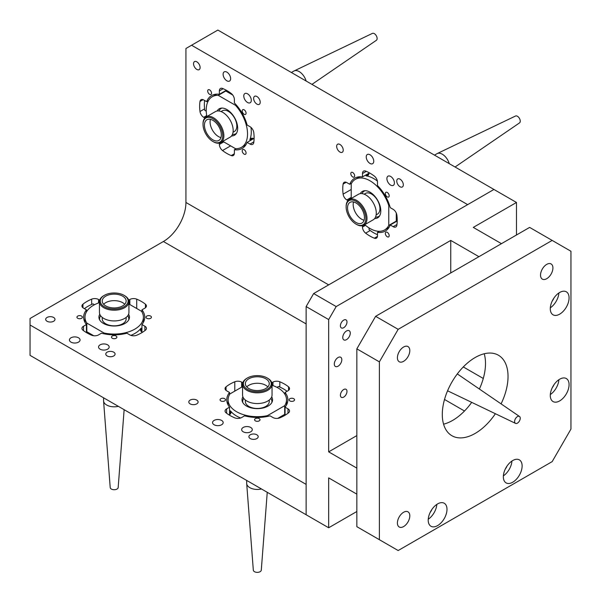 <?xml version="1.0" encoding="UTF-8"?>
<svg xmlns="http://www.w3.org/2000/svg" width="601" height="601" viewBox="0 0 601 601"><rect width="100%" height="100%" fill="white"/><g stroke="black" fill="none" stroke-linecap="round" stroke-linejoin="round"><path stroke-width="0.9" d="M512.728 482.227A13.282 7.67 120 0 0 521.405 470.523A13.282 7.67 120 0 0 519.369 459.878A13.282 7.67 120 0 0 512.728 460.539A13.282 7.67 120 0 0 504.051 472.243A13.282 7.67 120 0 0 506.087 482.881A13.282 7.67 120 0 0 512.728 482.227M503.368 475.879A13.282 7.67 120 0 0 511.947 461.027M505.306 469.028A7.302 4.215 120 0 0 506.981 466.128M437.603 525.597A13.282 7.67 120 0 0 446.28 513.893A13.282 7.67 120 0 0 444.244 503.255A13.282 7.67 120 0 0 437.603 503.908A13.282 7.67 120 0 0 428.926 515.613A13.282 7.67 120 0 0 430.962 526.258A13.282 7.67 120 0 0 437.603 525.597M428.243 519.249A13.282 7.67 120 0 0 436.822 504.404M430.181 512.405A7.302 4.215 120 0 0 431.856 509.498M559.681 400.897A13.282 7.67 120 0 0 568.358 389.2A13.282 7.67 120 0 0 566.322 378.555A13.282 7.67 120 0 0 559.681 379.216A13.282 7.67 120 0 0 551.004 390.913A13.282 7.67 120 0 0 553.04 401.558A13.282 7.67 120 0 0 559.681 400.897M550.321 394.557A13.282 7.67 120 0 0 558.9 379.704M552.259 387.705A7.302 4.215 120 0 0 553.934 384.805M559.681 314.15A13.282 7.67 120 0 0 568.358 302.453A13.282 7.67 120 0 0 566.322 291.808A13.282 7.67 120 0 0 559.681 292.469A13.282 7.67 120 0 0 551.004 304.166A13.282 7.67 120 0 0 553.04 314.811A13.282 7.67 120 0 0 559.681 314.15M550.321 307.81A13.282 7.67 120 0 0 558.9 292.957M552.259 300.958A7.302 4.215 120 0 0 553.934 298.058M546.722 278.691A8.767 5.063 120 0 0 552.447 270.968A8.767 5.063 120 0 0 551.102 263.944A8.767 5.063 120 0 0 546.722 264.38A8.767 5.063 120 0 0 540.998 272.103A8.767 5.063 120 0 0 542.342 279.127A8.767 5.063 120 0 0 546.722 278.691M403.609 361.321A8.767 5.063 120 0 0 409.334 353.598A8.767 5.063 120 0 0 407.989 346.574A8.767 5.063 120 0 0 403.609 347.01A8.767 5.063 120 0 0 397.885 354.733A8.767 5.063 120 0 0 399.229 361.757A8.767 5.063 120 0 0 403.609 361.321M403.609 526.574A8.767 5.063 120 0 0 409.334 518.851A8.767 5.063 120 0 0 407.989 511.827A8.767 5.063 120 0 0 403.609 512.262A8.767 5.063 120 0 0 397.885 519.985A8.767 5.063 120 0 0 399.229 527.009A8.767 5.063 120 0 0 403.609 526.574M443.568 424.178A46.48 26.835 120 0 0 452.628 420.415A46.48 26.835 120 0 0 471.702 402.362M479.395 389.035A46.48 26.835 120 0 0 484.226 353.764M501.076 403.872A46.48 26.835 120 0 0 498.409 355.221A46.48 26.835 120 0 0 475.166 357.527A46.48 26.835 120 0 0 444.8 398.486A46.48 26.835 120 0 0 451.922 435.733A46.48 26.835 120 0 0 475.166 433.426A46.48 26.835 120 0 0 495.389 413.721M379.381 361.862L379.381 539.698L398.162 550.539L552.169 461.621L570.95 429.091L570.95 251.263L552.169 240.415L398.162 329.333L379.381 361.862L356.844 348.85L356.844 526.679L379.381 539.698M356.844 348.85L375.625 316.321L398.162 329.333M552.169 240.415L529.631 227.403L375.625 316.321M338.062 366.204A5.311 3.065 120 0 0 341.533 361.517A5.311 3.065 120 0 0 340.722 357.264A5.311 3.065 120 0 0 338.062 357.527A5.311 3.065 120 0 0 334.592 362.208A5.311 3.065 120 0 0 335.403 366.467A5.311 3.065 120 0 0 338.062 366.204M346.514 339.633A5.311 3.065 120 0 0 349.985 334.952A5.311 3.065 120 0 0 349.173 330.7A5.311 3.065 120 0 0 346.514 330.963A5.311 3.065 120 0 0 343.043 335.643A5.311 3.065 120 0 0 343.855 339.896A5.311 3.065 120 0 0 346.514 339.633M343.697 327.71A4.65 2.682 120 0 0 346.732 323.608A4.65 2.682 120 0 0 346.018 319.89A4.65 2.682 120 0 0 343.697 320.115A4.65 2.682 120 0 0 340.662 324.209A4.65 2.682 120 0 0 341.376 327.936A4.65 2.682 120 0 0 343.697 327.71M343.697 397.103A4.65 2.682 120 0 0 346.732 393.009A4.65 2.682 120 0 0 346.018 389.283A4.65 2.682 120 0 0 343.697 389.516A4.65 2.682 120 0 0 340.662 393.61A4.65 2.682 120 0 0 341.376 397.336A4.65 2.682 120 0 0 343.697 397.103M356.844 468.126L328.672 451.862L328.672 319.574L306.134 306.563L313.647 293.551L493.947 189.458L516.484 202.469L516.484 234.999M191.569 45.24L467.653 204.633L493.947 189.458L217.862 30.058L185.934 48.493L185.934 202.469A31.876 18.406 -60 0 1 163.397 241.504L30.05 318.492L30.05 324.998L306.134 484.391L306.134 514.756L306.134 306.563M30.05 324.998L30.05 355.364L328.672 527.768L328.672 477.885L356.844 494.15M501.459 243.668L473.287 227.403L516.484 202.469M313.647 293.551L336.184 306.563L450.75 240.415L450.75 272.944M478.922 256.68L450.75 240.415M356.844 435.597L328.672 451.862M336.184 306.563L328.672 319.574M356.844 511.504L328.672 527.768M390.65 185.116A5.311 3.065 60 0 1 387.179 180.435A5.311 3.065 60 0 1 387.991 176.183A5.311 3.065 60 0 1 390.65 176.446A5.311 3.065 60 0 1 394.121 181.126A5.311 3.065 60 0 1 393.309 185.378A5.311 3.065 60 0 1 390.65 185.116M369.991 163.434A5.311 3.065 60 0 1 366.52 158.754A5.311 3.065 60 0 1 367.331 154.495A5.311 3.065 60 0 1 369.991 154.757A5.311 3.065 60 0 1 373.461 159.438A5.311 3.065 60 0 1 372.65 163.697A5.311 3.065 60 0 1 369.991 163.434M226.877 80.804A5.311 3.065 60 0 1 223.407 76.124A5.311 3.065 60 0 1 224.218 71.865A5.311 3.065 60 0 1 226.877 72.128A5.311 3.065 60 0 1 230.348 76.815A5.311 3.065 60 0 1 229.537 81.067A5.311 3.065 60 0 1 226.877 80.804M247.537 102.493A5.311 3.065 60 0 1 244.066 97.813A5.311 3.065 60 0 1 244.877 93.553A5.311 3.065 60 0 1 247.537 93.816A5.311 3.065 60 0 1 251.008 98.496A5.311 3.065 60 0 1 250.196 102.756A5.311 3.065 60 0 1 247.537 102.493M400.041 186.746A4.65 2.682 60 0 1 397.006 182.651A4.65 2.682 60 0 1 397.719 178.925A4.65 2.682 60 0 1 400.041 179.151A4.65 2.682 60 0 1 403.076 183.252A4.65 2.682 60 0 1 402.362 186.971A4.65 2.682 60 0 1 400.041 186.746M339.941 152.045A4.65 2.682 60 0 1 336.906 147.951A4.65 2.682 60 0 1 337.619 144.225A4.65 2.682 60 0 1 339.941 144.458A4.65 2.682 60 0 1 342.976 148.552A4.65 2.682 60 0 1 342.262 152.278A4.65 2.682 60 0 1 339.941 152.045M256.928 104.116A4.65 2.682 60 0 1 253.892 100.021A4.65 2.682 60 0 1 254.606 96.295A4.65 2.682 60 0 1 256.928 96.528A4.65 2.682 60 0 1 259.963 100.622A4.65 2.682 60 0 1 259.249 104.349A4.65 2.682 60 0 1 256.928 104.116M196.827 69.423A4.65 2.682 60 0 1 193.792 65.321A4.65 2.682 60 0 1 194.506 61.602A4.65 2.682 60 0 1 196.827 61.828A4.65 2.682 60 0 1 199.863 65.93A4.65 2.682 60 0 1 199.149 69.648A4.65 2.682 60 0 1 196.827 69.423M250.73 427.469A5.311 3.065 0 0 0 244.938 426.8A5.311 3.065 0 0 0 241.662 429.632A5.311 3.065 0 0 0 243.217 431.803A5.311 3.065 0 0 0 249.009 432.472A5.311 3.065 0 0 0 252.285 429.632A5.311 3.065 0 0 0 250.73 427.469M78.506 337.792A5.311 3.065 0 0 0 72.713 337.131A5.311 3.065 0 0 0 69.438 339.963A5.311 3.065 0 0 0 70.993 342.134A5.311 3.065 0 0 0 76.785 342.795A5.311 3.065 0 0 0 80.061 339.963A5.311 3.065 0 0 0 78.506 337.792M107.617 344.839A5.311 3.065 0 0 0 101.824 344.178A5.311 3.065 0 0 0 98.549 347.01A5.311 3.065 0 0 0 100.104 349.181A5.311 3.065 0 0 0 105.896 349.842A5.311 3.065 0 0 0 109.172 347.01A5.311 3.065 0 0 0 107.617 344.839M221.619 420.422A5.311 3.065 0 0 0 215.827 419.753A5.311 3.065 0 0 0 212.551 422.586A5.311 3.065 0 0 0 214.106 424.757A5.311 3.065 0 0 0 219.898 425.418A5.311 3.065 0 0 0 223.174 422.586A5.311 3.065 0 0 0 221.619 420.422M256.837 434.786A4.65 2.682 0 0 0 251.766 434.207A4.65 2.682 0 0 0 248.897 436.687A4.65 2.682 0 0 0 250.264 438.58A4.65 2.682 0 0 0 255.327 439.166A4.65 2.682 0 0 0 258.197 436.687A4.65 2.682 0 0 0 256.837 434.786M196.737 400.086A4.65 2.682 0 0 0 191.666 399.507A4.65 2.682 0 0 0 188.797 401.986A4.65 2.682 0 0 0 190.164 403.88A4.65 2.682 0 0 0 195.227 404.465A4.65 2.682 0 0 0 198.097 401.986A4.65 2.682 0 0 0 196.737 400.086M113.724 352.163A4.65 2.682 0 0 0 108.653 351.577A4.65 2.682 0 0 0 105.784 354.057A4.65 2.682 0 0 0 107.151 355.957A4.65 2.682 0 0 0 112.214 356.536A4.65 2.682 0 0 0 115.084 354.057A4.65 2.682 0 0 0 113.724 352.163M53.624 317.463A4.65 2.682 0 0 0 48.553 316.877A4.65 2.682 0 0 0 45.684 319.356A4.65 2.682 0 0 0 47.051 321.257A4.65 2.682 0 0 0 52.114 321.843A4.65 2.682 0 0 0 54.984 319.356A4.65 2.682 0 0 0 53.624 317.463M128.689 300.147L129.854 299.478A5.311 3.065 180 0 1 136.712 299.155A38.517 22.237 180 0 1 141.423 301.469A38.517 22.237 180 0 1 145.427 304.189A5.311 3.065 180 0 1 146.434 305.984A5.311 3.065 180 0 1 144.879 308.148L141.949 309.838L141.949 311.934M204.866 117.976L203.701 117.308A5.311 3.065 60 0 1 199.998 111.523A38.517 22.237 60 0 1 199.998 101.456A5.311 3.065 60 0 1 201.05 99.691A5.311 3.065 60 0 1 203.701 99.954L206.631 101.644A30.546 17.632 -120 0 1 211.605 95.559A30.546 17.632 -120 0 1 219.365 94.289L219.365 90.916A5.311 3.065 60 0 1 220.462 88.482A5.311 3.065 60 0 1 222.52 88.452A38.517 22.237 60 0 1 226.877 90.563A38.517 22.237 60 0 1 231.235 93.486A5.311 3.065 60 0 1 234.39 99.586L234.39 102.966A30.546 17.632 -120 0 1 247.124 125.031L250.054 126.713A5.311 3.065 60 0 1 253.757 132.498A38.517 22.237 60 0 1 253.757 142.565A5.311 3.065 60 0 1 252.705 144.33A5.311 3.065 60 0 1 250.054 144.067L247.124 142.377L253.675 138.598M209.614 94.334A2.72 1.57 60 0 1 207.833 91.93A2.72 1.57 60 0 1 208.254 89.752A2.72 1.57 60 0 1 209.614 89.887A2.72 1.57 60 0 1 211.394 92.284A2.72 1.57 60 0 1 210.974 94.462A2.72 1.57 60 0 1 209.614 94.334M244.141 114.265A2.72 1.57 60 0 1 242.361 111.869A2.72 1.57 60 0 1 242.781 109.682A2.72 1.57 60 0 1 244.141 109.818A2.72 1.57 60 0 1 245.922 112.222A2.72 1.57 60 0 1 245.501 114.4A2.72 1.57 60 0 1 244.141 114.265M244.141 154.134A2.72 1.57 60 0 1 242.361 151.737A2.72 1.57 60 0 1 242.781 149.559A2.72 1.57 60 0 1 244.141 149.694A2.72 1.57 60 0 1 245.922 152.091A2.72 1.57 60 0 1 245.501 154.269A2.72 1.57 60 0 1 244.141 154.134M81.586 316.081A2.72 1.57 0 0 0 78.618 315.743A2.72 1.57 0 0 0 76.936 317.193A2.72 1.57 0 0 0 77.739 318.305A2.72 1.57 0 0 0 80.699 318.643A2.72 1.57 0 0 0 82.382 317.193A2.72 1.57 0 0 0 81.586 316.081M150.641 316.081A2.72 1.57 0 0 0 147.681 315.743A2.72 1.57 0 0 0 145.998 317.193A2.72 1.57 0 0 0 146.794 318.305A2.72 1.57 0 0 0 149.762 318.643A2.72 1.57 0 0 0 151.444 317.193A2.72 1.57 0 0 0 150.641 316.081M116.113 336.012A2.72 1.57 0 0 0 113.146 335.674A2.72 1.57 0 0 0 111.47 337.123A2.72 1.57 0 0 0 112.267 338.235A2.72 1.57 0 0 0 115.234 338.581A2.72 1.57 0 0 0 116.91 337.123A2.72 1.57 0 0 0 116.113 336.012M362.478 225.713L362.478 227.058A5.311 3.065 -120 0 0 365.633 233.158A38.517 22.237 -120 0 0 374.348 238.191A5.311 3.065 -120 0 0 376.406 238.161A5.311 3.065 -120 0 0 377.503 235.735L377.503 232.354A30.546 17.632 -120 0 0 385.264 231.092A30.546 17.632 -120 0 0 390.237 224.999L393.167 226.69A5.311 3.065 -120 0 0 395.819 226.953A5.311 3.065 -120 0 0 396.87 225.187A38.517 22.237 -120 0 0 396.87 215.128A5.311 3.065 -120 0 0 393.167 209.343L390.237 207.653A30.546 17.632 -120 0 0 377.503 185.589L377.503 182.216A5.311 3.065 -120 0 0 374.348 176.108A38.517 22.237 -120 0 0 369.991 173.193A38.517 22.237 -120 0 0 365.633 171.082A5.311 3.065 -120 0 0 363.575 171.105A5.311 3.065 -120 0 0 362.478 173.539L362.478 176.919A30.546 17.632 -120 0 0 354.718 178.181A30.546 17.632 -120 0 0 349.744 184.274L351.555 183.222M387.254 192.448A2.72 1.57 -120 0 0 385.895 192.312A2.72 1.57 -120 0 0 385.474 194.491A2.72 1.57 -120 0 0 387.254 196.895A2.72 1.57 -120 0 0 388.614 197.023A2.72 1.57 -120 0 0 389.035 194.844A2.72 1.57 -120 0 0 387.254 192.448M352.727 172.51A2.72 1.57 -120 0 0 351.367 172.374A2.72 1.57 -120 0 0 350.946 174.56A2.72 1.57 -120 0 0 352.727 176.957A2.72 1.57 -120 0 0 354.087 177.092A2.72 1.57 -120 0 0 354.507 174.906A2.72 1.57 -120 0 0 352.727 172.51M387.254 232.317A2.72 1.57 -120 0 0 385.895 232.181A2.72 1.57 -120 0 0 385.474 234.36A2.72 1.57 -120 0 0 387.254 236.764A2.72 1.57 -120 0 0 388.614 236.899A2.72 1.57 -120 0 0 389.035 234.713A2.72 1.57 -120 0 0 387.254 232.317M242.804 382.769L241.64 382.101A5.311 3.065 0 0 0 234.781 381.778A38.517 22.237 0 0 0 226.066 386.811A5.311 3.065 0 0 0 225.059 388.607A5.311 3.065 0 0 0 226.615 390.778L229.544 392.461A30.546 17.632 0 0 0 226.757 399.815A30.546 17.632 0 0 0 229.544 407.17L226.615 408.86A5.311 3.065 0 0 0 225.059 411.031A5.311 3.065 0 0 0 226.066 412.819A38.517 22.237 0 0 0 234.781 417.853A5.311 3.065 0 0 0 241.64 417.537L244.569 415.847A30.546 17.632 0 0 0 270.037 415.847L272.967 417.537A5.311 3.065 0 0 0 279.826 417.853A38.517 22.237 0 0 0 288.54 412.819A5.311 3.065 0 0 0 289.547 411.031A5.311 3.065 0 0 0 287.992 408.86L285.062 407.17A30.546 17.632 0 0 0 287.849 399.815A30.546 17.632 0 0 0 285.062 392.461L287.992 390.778A5.311 3.065 0 0 0 289.547 388.607A5.311 3.065 0 0 0 288.54 386.811A38.517 22.237 0 0 0 284.536 384.092A38.517 22.237 0 0 0 279.826 381.778A5.311 3.065 0 0 0 272.967 382.101L271.802 382.769M259.226 418.642A2.72 1.57 0 0 0 256.259 418.304A2.72 1.57 0 0 0 254.584 419.753A2.72 1.57 0 0 0 255.38 420.865A2.72 1.57 0 0 0 258.347 421.203A2.72 1.57 0 0 0 260.023 419.753A2.72 1.57 0 0 0 259.226 418.642M293.754 398.703A2.72 1.57 0 0 0 290.794 398.365A2.72 1.57 0 0 0 289.111 399.815A2.72 1.57 0 0 0 289.907 400.927A2.72 1.57 0 0 0 292.875 401.273A2.72 1.57 0 0 0 294.558 399.815A2.72 1.57 0 0 0 293.754 398.703M224.699 398.703A2.72 1.57 0 0 0 221.731 398.365A2.72 1.57 0 0 0 220.049 399.815A2.72 1.57 0 0 0 220.852 400.927A2.72 1.57 0 0 0 223.812 401.273A2.72 1.57 0 0 0 225.495 399.815A2.72 1.57 0 0 0 224.699 398.703M141.949 332.105L141.949 324.548A30.546 17.632 0 0 0 144.736 317.193A30.546 17.632 0 0 0 141.949 309.838M236.208 148.68L234.39 149.732A30.546 17.632 -120 0 0 242.15 148.462A30.546 17.632 -120 0 0 247.124 142.377M86.431 311.934L86.431 309.838A30.546 17.632 0 0 0 83.644 317.193A30.546 17.632 0 0 0 86.431 324.548L83.501 326.23A5.311 3.065 180 0 0 81.946 328.401A5.311 3.065 180 0 0 82.953 330.197A38.517 22.237 180 0 0 91.668 335.23A5.311 3.065 180 0 0 98.526 334.907L101.456 333.217A30.546 17.632 0 0 0 126.924 333.217L129.854 334.907A5.311 3.065 180 0 0 136.712 335.23A38.517 22.237 180 0 0 145.427 330.197A5.311 3.065 180 0 0 146.434 328.401A5.311 3.065 180 0 0 144.879 326.23L144.879 330.625M86.431 324.548L86.431 332.601M141.949 324.548L144.879 326.23M86.431 309.838L83.501 308.148A5.311 3.065 180 0 1 81.946 305.984A5.311 3.065 180 0 1 82.953 304.189A38.517 22.237 180 0 1 91.668 299.155A5.311 3.065 180 0 1 98.526 299.478L99.691 300.147M206.631 101.644L208.442 100.592M219.365 94.289L226.344 90.263M362.478 176.919L369.022 173.141M390.237 224.999L397.216 220.973M377.503 232.354L379.321 231.31M285.062 392.461L285.062 394.564M285.062 407.17L285.062 415.231M229.544 407.17L229.544 414.728M229.544 392.461L229.544 394.564M234.39 149.732L234.39 153.105A5.311 3.065 60 0 1 233.293 155.539A5.311 3.065 60 0 1 231.235 155.569A38.517 22.237 60 0 1 222.52 150.535A5.311 3.065 60 0 1 219.365 144.435L219.365 143.091M349.744 184.274L346.815 182.584A5.311 3.065 -120 0 0 344.163 182.321A5.311 3.065 -120 0 0 343.111 184.086A38.517 22.237 -120 0 0 343.111 194.146A5.311 3.065 -120 0 0 346.815 199.93L347.979 200.606M246.68 480.432L246.68 483.309A10.623 6.13 0 0 0 246.688 483.58L253.321 570.161A3.982 2.299 0 0 0 256.612 572.325A3.982 2.299 0 0 0 260.984 570.942A3.982 2.299 0 0 0 261.285 570.161L267.25 492.309M246.267 381.011A11.952 6.904 0 0 0 245.351 383.663A11.952 6.904 0 0 0 254.967 390.425A11.952 6.904 0 0 0 268.339 386.308A11.952 6.904 0 0 0 269.256 383.663A11.952 6.904 0 0 0 259.64 376.895A11.952 6.904 0 0 0 246.267 381.011M271.802 402.587A14.612 8.437 0 0 0 270.856 398.395M270.18 386.751A13.943 8.053 0 0 0 267.167 377.969A13.943 8.053 0 0 0 247.439 377.969A13.943 8.053 0 0 0 244.427 380.576A13.943 8.053 0 0 0 251.954 391.093A13.943 8.053 0 0 0 270.18 386.751M267.167 377.969L267.73 378.292A14.74 8.512 180 0 1 272.043 384.309A14.74 8.512 180 0 1 270.916 387.577A14.74 8.512 180 0 1 254.418 392.656A14.74 8.512 180 0 1 242.564 384.309A14.74 8.512 180 0 1 243.69 381.049A14.74 8.512 180 0 1 246.876 378.292L247.439 377.969M245.351 400.026L245.351 401.551A11.952 6.904 0 0 0 254.967 408.319A11.952 6.904 0 0 0 268.339 404.195A11.952 6.904 0 0 0 269.256 401.551L269.256 400.026M242.564 384.309L242.564 395.045A14.74 8.512 0 0 0 254.418 403.391A14.74 8.512 0 0 0 270.916 398.313A14.74 8.512 0 0 0 272.043 395.045L272.043 384.309M243.751 398.395A14.612 8.437 0 0 0 242.804 402.587M267.843 386.916A11.952 6.904 0 0 0 257.303 383.265A11.952 6.904 0 0 0 246.763 386.916M246.688 483.58A10.623 6.13 0 0 0 261.45 488.959M455.062 167.003L519.504 122.912A3.982 2.299 -120 0 0 520.03 119.779A3.982 2.299 -120 0 0 515.523 116.016L437.227 153.563A10.623 6.138 -120 0 0 436.987 153.691L434.493 155.126M449.263 163.66A10.623 6.138 -120 0 0 449.24 163.585A10.623 6.138 -120 0 0 437.227 153.563M348.189 211.935A11.952 6.904 -120 0 0 361.975 223.069A11.952 6.904 -120 0 0 363.808 213.498A11.952 6.904 -120 0 0 350.022 202.364A11.952 6.904 -120 0 0 348.189 211.935M353.546 201.959A11.952 6.904 -120 0 0 353.824 208.682A11.952 6.904 -120 0 0 364.086 220.214M365.145 190.697A14.612 8.437 -120 0 0 361.99 193.612M365.115 213.625A13.943 8.053 -120 0 0 354.079 200.441A13.943 8.053 -120 0 0 346.138 207.022A13.943 8.053 -120 0 0 346.882 211.8A13.943 8.053 -120 0 0 355.995 224.098A13.943 8.053 -120 0 0 365.115 213.625M346.138 207.022L346.138 206.368A14.74 8.512 60 0 1 349.189 199.622A14.74 8.512 60 0 1 366.197 213.355A14.74 8.512 60 0 1 363.936 225.157A14.74 8.512 60 0 1 356.558 224.428L355.995 224.098M376.151 214.88L377.466 214.121A11.952 6.904 -120 0 0 379.306 204.55A11.952 6.904 -120 0 0 365.521 193.417L364.198 194.183M363.936 225.157L373.229 219.786A14.74 8.512 -120 0 0 375.49 207.991A14.74 8.512 -120 0 0 358.489 194.258L349.189 199.622M375.535 217.081A14.612 8.437 -120 0 0 379.644 215.804M103.567 397.802L103.567 400.687A10.623 6.13 0 0 0 103.575 400.957L110.208 487.531A3.982 2.299 0 0 0 113.454 489.695A3.982 2.299 0 0 0 117.834 488.358A3.982 2.299 0 0 0 118.172 487.531L124.137 409.679M103.575 400.957A10.623 6.13 0 0 0 118.337 406.336M125.128 303.813A11.952 6.904 0 0 0 126.142 301.033A11.952 6.904 0 0 0 116.647 294.28A11.952 6.904 0 0 0 103.252 298.254A11.952 6.904 0 0 0 102.238 301.033A11.952 6.904 0 0 0 111.733 307.787A11.952 6.904 0 0 0 125.128 303.813M124.73 304.286A11.952 6.904 0 0 0 114.19 300.643A11.952 6.904 0 0 0 103.65 304.286M100.637 315.773A14.612 8.437 0 0 0 99.691 319.965M101.426 297.795A13.943 8.053 0 0 0 108.578 308.403A13.943 8.053 0 0 0 126.954 304.279A13.943 8.053 0 0 0 124.054 295.339A13.943 8.053 0 0 0 104.326 295.339A13.943 8.053 0 0 0 101.426 297.795M124.054 295.339L124.617 295.669A14.74 8.512 180 0 1 128.93 301.687A14.74 8.512 180 0 1 127.682 305.113A14.74 8.512 180 0 1 111.155 310.011A14.74 8.512 180 0 1 99.45 301.687A14.74 8.512 180 0 1 100.698 298.261A14.74 8.512 180 0 1 103.763 295.669L104.326 295.339M102.238 317.403L102.238 318.928A11.952 6.904 0 0 0 111.733 325.682A11.952 6.904 0 0 0 125.128 321.708A11.952 6.904 0 0 0 126.142 318.928L126.142 317.403M99.45 301.687L99.45 312.422A14.74 8.512 0 0 0 111.155 320.746A14.74 8.512 0 0 0 127.682 315.848A14.74 8.512 0 0 0 128.93 312.422L128.93 301.687M128.689 319.965A14.612 8.437 0 0 0 127.743 315.773M311.949 84.38L376.391 40.29A3.982 2.299 -120 0 0 376.932 37.224A3.982 2.299 -120 0 0 372.41 33.393L294.114 70.941A10.623 6.138 -120 0 0 293.874 71.061L291.38 72.503M220.762 131.101A11.952 6.904 -120 0 0 206.909 119.742A11.952 6.904 -120 0 0 205.009 129.08A11.952 6.904 -120 0 0 218.862 140.439A11.952 6.904 -120 0 0 220.762 131.101M210.433 119.336A11.952 6.904 -120 0 0 210.643 125.827A11.952 6.904 -120 0 0 220.973 137.591M232.422 134.451A14.612 8.437 -120 0 0 236.531 133.182M203.694 128.915A13.943 8.053 -120 0 0 212.882 141.475A13.943 8.053 -120 0 0 222.077 131.266A13.943 8.053 -120 0 0 211.064 117.849A13.943 8.053 -120 0 0 203.025 124.399A13.943 8.053 -120 0 0 203.694 128.915M203.025 124.399L203.025 123.746A14.74 8.512 60 0 1 206.075 117A14.74 8.512 60 0 1 223.166 131.01A14.74 8.512 60 0 1 220.822 142.527A14.74 8.512 60 0 1 213.445 141.798L212.882 141.475M233.038 132.258L234.352 131.491A11.952 6.904 -120 0 0 236.253 122.153A11.952 6.904 -120 0 0 222.408 110.794L221.085 111.553M220.822 142.527L230.115 137.163A14.74 8.512 -120 0 0 232.459 125.639A14.74 8.512 -120 0 0 215.376 111.628L206.075 117M222.032 108.067A14.612 8.437 -120 0 0 218.877 110.99M306.149 81.03A10.623 6.138 -120 0 0 294.114 70.941M520.233 418.506A3.982 2.299 -60 0 1 518.46 422.308A3.982 2.299 -60 0 1 515.523 423.374A3.982 2.299 -60 0 1 514.614 421.241A3.982 2.299 -60 0 1 516.507 417.327A3.982 2.299 -60 0 1 519.504 416.478A3.982 2.299 -60 0 1 520.233 418.506M271.697 396.878A15.273 8.82 180 0 1 272.576 399.815A15.273 8.82 180 0 1 263.148 407.966A15.273 8.82 180 0 1 246.508 406.051A15.273 8.82 180 0 1 242.03 399.815A15.273 8.82 180 0 1 242.909 396.878M277.001 387.36L278.481 386.511A37.187 21.471 180 0 1 283.597 388.975A37.187 21.471 180 0 1 287.083 391.296M272.043 385.256A29.216 16.866 180 0 1 277.962 387.893A29.216 16.866 180 0 1 286.519 399.815A29.216 16.866 180 0 1 284.694 405.69L267.475 415.629L267.475 416.448M229.544 413.323L229.747 413.668A29.216 16.866 -0 0 0 230.115 414.239M230.378 413.954A29.216 16.866 180 0 1 229.62 412.797L229.544 412.662M240.61 417.995A29.216 16.866 180 0 1 236.644 416.08A29.216 16.866 180 0 1 230.461 410.814A6.641 3.831 0 0 1 231.002 412.331A6.641 3.831 0 0 1 229.146 414.99M267.475 415.629A29.216 16.866 180 0 1 236.644 411.745A29.216 16.866 180 0 1 228.087 399.815A29.216 16.866 180 0 1 229.913 393.94L242.564 386.638M283.244 416.253A29.216 16.866 0 0 0 284.694 414.367L284.694 405.69M285.062 393.58A6.641 3.831 0 0 0 284.664 393.903M284.694 414.367L277.752 418.371M128.584 314.248A15.273 8.82 180 0 1 129.463 317.193A15.273 8.82 180 0 1 124.993 323.428A15.273 8.82 180 0 1 108.345 325.336A15.273 8.82 180 0 1 98.917 317.193A15.273 8.82 180 0 1 99.796 314.248M84.41 308.674A37.187 21.471 180 0 1 87.896 306.345A37.187 21.471 180 0 1 93.012 303.881L94.492 304.737M88.249 333.623A29.216 16.866 -0 0 1 86.799 331.737L86.799 323.068A29.216 16.866 180 0 1 84.974 317.193A29.216 16.866 180 0 1 93.531 305.263A29.216 16.866 180 0 1 99.45 302.626M141.032 331.219L141.032 328.191A29.216 16.866 180 0 1 134.849 333.457A29.216 16.866 180 0 1 130.883 335.373M128.93 304.016L141.581 311.318A29.216 16.866 180 0 1 143.406 317.193A29.216 16.866 180 0 1 134.849 329.123A29.216 16.866 180 0 1 104.018 333.007L104.018 333.818M141.949 330.039L141.874 330.167A29.216 16.866 180 0 1 141.115 331.331M141.378 331.617A29.216 16.866 0 0 0 141.746 331.038L141.949 330.7M86.829 311.273A6.641 3.831 0 0 0 86.431 310.957M141.032 328.191A6.641 3.831 0 0 0 140.491 329.701A6.641 3.831 0 0 0 142.347 332.361M86.799 323.068L104.018 333.007M86.799 331.737L93.741 335.749M217.134 111.012A15.273 8.82 60 0 1 219.245 108.781A15.273 8.82 60 0 1 231.009 112.875A15.273 8.82 60 0 1 237.68 128.246A15.273 8.82 60 0 1 234.51 135.24A15.273 8.82 60 0 1 231.528 135.954M206.241 111.177L204.761 110.329A37.187 21.471 60 0 1 204.34 104.664A37.187 21.471 60 0 1 204.61 100.48M206.894 116.526A29.216 16.866 60 0 1 206.218 110.081A29.216 16.866 60 0 1 212.266 96.708A29.216 16.866 60 0 1 218.268 95.356L235.487 105.295L236.193 104.882M252.458 139.297L252.645 138.951A29.216 16.866 -120 0 0 252.961 138.343M252.585 138.26A29.216 16.866 60 0 1 251.962 139.5L251.887 139.627M250.97 127.374A29.216 16.866 60 0 1 251.293 131.769A29.216 16.866 60 0 1 249.821 139.755A6.641 3.831 -120 0 1 250.865 138.53A6.641 3.831 -120 0 1 254.095 138.808M235.487 105.295A29.216 16.866 60 0 1 247.537 133.94A29.216 16.866 60 0 1 241.489 147.313A29.216 16.866 60 0 1 235.487 148.665L222.836 141.363M228.14 91.329A29.216 16.866 -120 0 0 225.781 91.021L218.268 95.356M207.593 101.088A6.641 3.831 -120 0 0 208.074 101.276M225.781 91.021L232.73 95.026M360.247 193.642A15.273 8.82 60 0 1 362.358 191.411A15.273 8.82 60 0 1 369.991 192.17A15.273 8.82 60 0 1 379.967 205.625A15.273 8.82 60 0 1 377.623 217.862A15.273 8.82 60 0 1 374.641 218.576M351.209 198.458L351.209 183.853A29.216 16.866 60 0 1 355.379 179.331A29.216 16.866 60 0 1 369.991 180.781A29.216 16.866 60 0 1 388.772 205.542L388.772 225.42L396.284 221.078A29.216 16.866 -120 0 0 397.193 218.884M368.721 174.38L366.092 175.89A29.216 16.866 60 0 1 373.747 178.61A29.216 16.866 60 0 1 377.39 181.089M367.234 174.17L367.391 174.17A29.216 16.866 60 0 1 368.774 174.252M368.886 173.884A29.216 16.866 -120 0 0 368.21 173.847L367.812 173.839M388.772 225.42A29.216 16.866 60 0 1 384.602 229.943A29.216 16.866 60 0 1 369.991 228.493A29.216 16.866 60 0 1 364.747 224.684M389.478 205.136L388.772 205.542M377.503 234.683A37.187 21.471 60 0 1 369.052 229.627L369.052 227.922M366.092 175.89A6.641 3.831 -120 0 0 367.677 175.605A6.641 3.831 -120 0 0 369.052 172.667M378.547 231.287A6.641 3.831 -120 0 0 378.472 231.798M396.284 213.062L396.284 221.078M483.279 378.472L463.296 366.941M464.498 411.009L444.515 399.47M145.427 304.189L145.427 307.772M288.54 386.811L288.54 390.402M306.134 323.916L163.397 241.504M328.672 284.874L185.934 202.469M226.615 408.86L226.615 413.255M226.066 386.811L226.066 390.402M234.781 381.778L234.781 391.138M241.64 382.101L241.64 387.172M272.967 382.101L272.967 385.579M279.826 381.778L279.826 387.074M287.992 408.86L287.992 413.255M393.167 226.69L396.968 224.496M374.348 238.191L377.458 236.396M365.633 233.158L370.216 230.514M362.478 227.058L365.491 225.322M346.815 199.93L351.209 197.398M343.111 194.146L351.209 189.473M343.111 184.086L346.214 182.291M362.478 173.539L366.287 171.345M203.701 117.308L206.714 115.565M199.998 111.523L204.58 108.879M199.998 101.456L203.1 99.668M82.953 304.189L82.953 307.772M91.668 299.155L91.668 304.444M98.526 299.478L98.526 302.949M219.365 144.435L223.76 141.896M222.52 150.535L230.619 145.863M231.235 155.569L234.345 153.773M83.501 326.23L83.501 330.625M250.054 144.067L253.855 141.866M219.365 90.916L223.174 88.715M136.712 299.155L136.712 308.508M129.854 299.478L129.854 304.549M230.461 413.841L230.461 410.814M230.333 414.006L229.747 413.668M141.746 331.038L141.16 331.376M252.45 138.245L249.821 139.755M252.645 138.275L252.645 138.951M368.796 174.185L368.21 173.847M515.523 423.374L447.572 390.793M519.504 416.478L457.308 373.927M228.087 399.815L228.087 404.961M286.519 399.815L286.519 404.961M84.974 317.193L84.974 322.331M143.406 317.193L143.406 322.331M241.489 147.313L245.937 144.743M212.266 96.708L216.721 94.139M355.379 179.331L359.834 176.762M384.602 229.943L389.05 227.366"/></g></svg>
